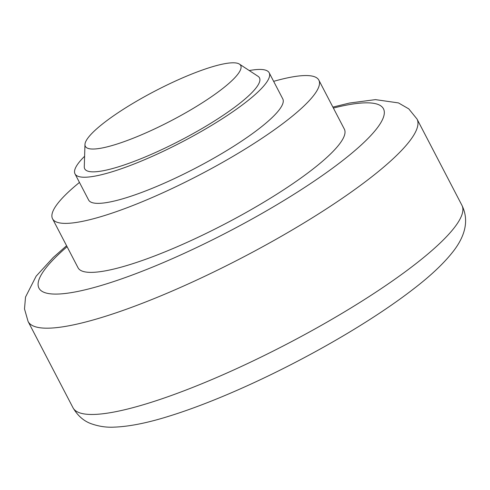 <?xml version="1.0" encoding="UTF-8"?>
<svg xmlns="http://www.w3.org/2000/svg" width="490" height="490" viewBox="0 0 490 490"><rect width="100%" height="100%" fill="white"/><g stroke="black" fill="none" stroke-linecap="round" stroke-linejoin="round"><path stroke-width="0.73" d="M84.966 144.507L84.28 166.747A98.515 19 -27.5 0 0 95.409 171.776A98.515 19 -27.5 0 0 202.903 128.006A98.515 19 -27.5 0 0 258.034 76.299L239.414 64.104A87.569 16.887 -27.5 0 0 231.194 62.861A87.569 16.887 -27.5 0 0 143.662 97.173A87.569 16.887 -27.5 0 0 84.966 144.507A87.569 16.887 -27.5 0 0 94.864 148.972A87.569 16.887 -27.5 0 0 190.408 110.066A87.569 16.887 -27.5 0 0 239.414 64.104M84.605 156.267A109.46 21.107 -27.5 0 0 75.007 173.877A109.46 21.107 -27.5 0 0 219.649 120.418A109.46 21.107 -27.5 0 0 269.188 72.796A109.46 21.107 -27.5 0 0 249.257 70.554M269.188 72.796L282.791 98.925A109.46 21.107 152.5 0 1 233.252 146.547A109.46 21.107 152.5 0 1 88.61 200.006L75.007 173.877M79.46 182.439A150.118 28.947 -27.5 0 0 52.546 218.779A150.118 28.947 -27.5 0 0 250.911 145.463A150.118 28.947 -27.5 0 0 318.855 80.152A150.118 28.947 -27.5 0 0 273.647 81.352M52.546 218.779L78.051 267.779A150.118 28.947 -27.5 0 0 276.415 194.457A150.118 28.947 -27.5 0 0 344.36 129.146L318.855 80.152M415.22 287.636A200.686 38.698 152.5 0 1 412.513 289.737A200.686 38.698 152.5 0 1 365.589 322.2A200.686 38.698 152.5 0 1 170.508 415.722A200.686 38.698 152.5 0 1 167.243 416.727M170.508 415.722C148.433 422.748 129.648 426.557 114.158 427.139C106.563 427.556 99.004 426.447 91.471 423.819C83.919 421.204 77.763 415.845 72.998 407.747L28.083 321.465A219.232 42.275 -27.5 0 0 51.879 328.031A219.232 42.275 -27.5 0 0 317.777 214.393A219.232 42.275 -27.5 0 0 417.002 119.009L408.77 108.872L398.456 102.912L375.45 99.623L349.511 103.047L332.882 107.096M67.081 246.703A194.212 37.454 -27.5 0 0 84.084 290.062A194.212 37.454 -27.5 0 0 295.574 193.281A194.212 37.454 -27.5 0 0 362.392 102.967A194.212 37.454 -27.5 0 0 333.39 108.07M72.998 407.747A219.232 42.275 -27.5 0 0 96.793 414.313A219.232 42.275 -27.5 0 0 362.692 300.67A219.232 42.275 -27.5 0 0 461.917 205.292C470.296 222.387 462.921 238.428 454.187 250.139C444.822 262.493 430.93 275.692 412.513 289.737M461.917 205.292L417.002 119.009M66.573 245.729L53.19 257.526L36.131 276.189L25.523 297.075L24.5 308.927L28.083 321.465"/></g></svg>
